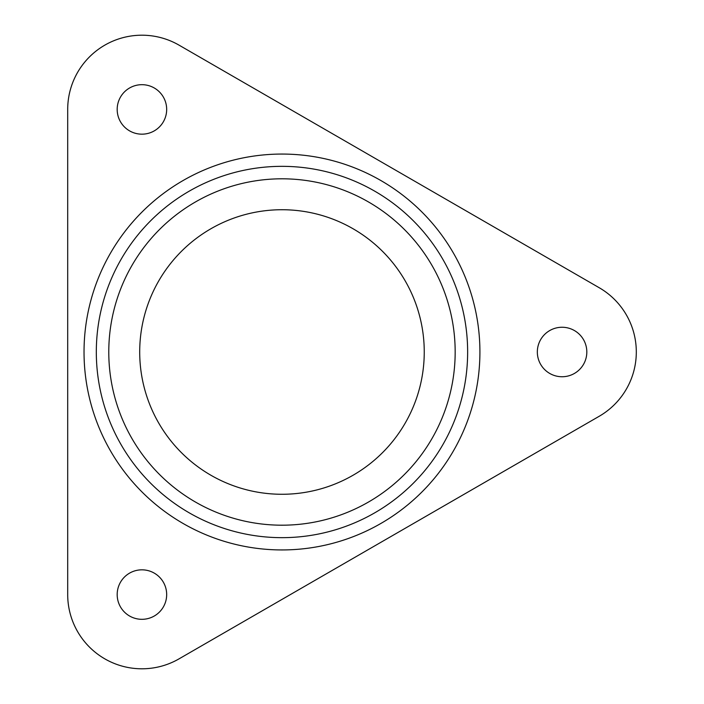 <?xml version="1.0" encoding="UTF-8"?>
<svg xmlns="http://www.w3.org/2000/svg" width="704" height="704" viewBox="0 0 704 704"><rect width="100%" height="100%" fill="white"/><g stroke="black" fill="none" stroke-linecap="round" stroke-linejoin="round"><path stroke-width="1.06" d="M479.917 352A197.938 197.938 0 0 0 281.978 154.062A197.938 197.938 0 0 0 84.031 352A197.938 197.938 0 0 0 281.978 549.938A197.938 197.938 0 0 0 479.917 352M455.171 352A173.202 173.202 0 0 1 195.378 501.996A173.202 173.202 0 0 1 195.378 202.004A173.202 173.202 0 0 1 455.171 352M424.248 352A142.27 142.27 0 0 1 210.839 475.209A142.27 142.27 0 0 1 210.839 228.791A142.27 142.27 0 0 1 424.248 352M586.819 352A24.746 24.746 0 0 1 549.701 373.428A24.746 24.746 0 0 1 549.701 330.572A24.746 24.746 0 0 1 586.819 352M166.672 594.572A24.746 24.746 0 0 1 129.554 616A24.746 24.746 0 0 1 129.554 573.144A24.746 24.746 0 0 1 166.672 594.572M166.672 109.428A24.746 24.746 0 0 1 129.554 130.856A24.746 24.746 0 0 1 129.554 88A24.746 24.746 0 0 1 166.672 109.428M179.036 658.856A74.228 74.228 0 0 1 67.698 594.572L67.698 109.428A74.228 74.228 0 0 1 179.036 45.144L599.192 287.716A74.228 74.228 0 0 1 599.192 416.284L179.036 658.856M281.978 166.338A185.662 185.662 0 0 1 467.641 352A185.662 185.662 0 0 1 281.978 537.662A185.662 185.662 0 0 1 96.316 352A185.662 185.662 0 0 1 281.978 166.338"/></g></svg>
